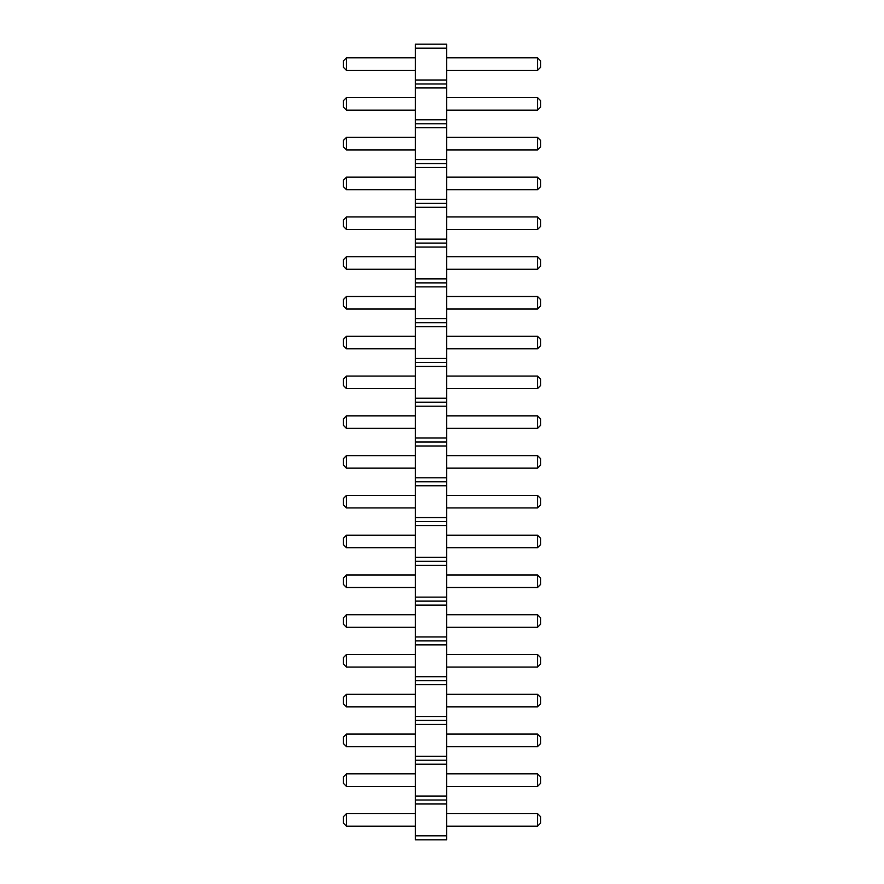 <?xml version="1.0" encoding="UTF-8"?>
<svg xmlns="http://www.w3.org/2000/svg" width="884" height="884" viewBox="0 0 884 884"><rect width="100%" height="100%" fill="white"/><g stroke="black" fill="none" stroke-linecap="round" stroke-linejoin="round"><path stroke-width="1.33" d="M415.381 839.8L446.696 839.8L446.696 44.2L415.381 44.2L415.381 839.8M415.381 835.822L446.696 835.822M415.381 803.998L446.696 803.998M415.381 800.02L446.696 800.02M415.381 796.042L446.696 796.042M415.381 764.218L446.696 764.218M415.381 760.24L446.696 760.24M415.381 756.262L446.696 756.262M415.381 724.438L446.696 724.438M415.381 720.46L446.696 720.46M415.381 716.482L446.696 716.482M415.381 684.658L446.696 684.658M415.381 680.68L446.696 680.68M415.381 676.702L446.696 676.702M415.381 644.878L446.696 644.878M415.381 640.9L446.696 640.9M415.381 636.922L446.696 636.922M415.381 605.098L446.696 605.098M415.381 601.12L446.696 601.12M415.381 597.142L446.696 597.142M415.381 565.318L446.696 565.318M415.381 561.34L446.696 561.34M415.381 557.362L446.696 557.362M415.381 525.538L446.696 525.538M415.381 521.56L446.696 521.56M415.381 517.582L446.696 517.582M415.381 485.758L446.696 485.758M415.381 481.78L446.696 481.78M415.381 477.802L446.696 477.802M415.381 445.978L446.696 445.978M415.381 442L446.696 442M415.381 438.022L446.696 438.022M415.381 406.198L446.696 406.198M415.381 402.22L446.696 402.22M415.381 398.242L446.696 398.242M415.381 366.418L446.696 366.418M415.381 362.44L446.696 362.44M415.381 358.462L446.696 358.462M415.381 326.638L446.696 326.638M415.381 322.66L446.696 322.66M415.381 318.682L446.696 318.682M415.381 286.858L446.696 286.858M415.381 282.88L446.696 282.88M415.381 278.902L446.696 278.902M415.381 247.078L446.696 247.078M415.381 243.1L446.696 243.1M415.381 239.122L446.696 239.122M415.381 207.298L446.696 207.298M415.381 203.32L446.696 203.32M415.381 199.342L446.696 199.342M415.381 167.518L446.696 167.518M415.381 163.54L446.696 163.54M415.381 159.562L446.696 159.562M415.381 127.738L446.696 127.738M415.381 123.76L446.696 123.76M415.381 119.782L446.696 119.782M415.381 87.958L446.696 87.958M415.381 83.98L446.696 83.98M415.381 80.002L446.696 80.002M415.381 48.178L446.696 48.178M415.381 269.255L346.462 269.255L346.462 256.725L415.381 256.725M415.381 309.035L346.462 309.035L346.462 296.505L415.381 296.505M415.381 388.595L346.462 388.595L346.462 376.065L415.381 376.065M415.381 336.285L346.462 336.285L346.462 348.815L415.381 348.815M415.381 507.935L346.462 507.935L346.462 495.405L415.381 495.405M415.381 468.155L346.462 468.155L346.462 455.625L415.381 455.625M415.381 415.845L346.462 415.845L346.462 428.375L415.381 428.375M415.381 137.385L346.462 137.385L346.462 149.915L415.381 149.915M415.381 189.695L346.462 189.695L346.462 177.165L415.381 177.165M415.381 229.475L346.462 229.475L346.462 216.945L415.381 216.945M415.381 614.745L346.462 614.745L346.462 627.275L415.381 627.275M415.381 547.715L346.462 547.715L346.462 535.185L415.381 535.185M415.381 587.495L346.462 587.495L346.462 574.965L415.381 574.965M415.381 786.395L346.462 786.395L346.462 773.865L415.381 773.865M415.381 746.615L346.462 746.615L346.462 734.085L415.381 734.085M415.381 667.055L346.462 667.055L346.462 654.525L415.381 654.525M415.381 706.835L346.462 706.835L346.462 694.305L415.381 694.305M415.381 826.175L346.462 826.175L346.462 813.645L415.381 813.645M415.381 57.825L346.462 57.825L346.462 70.355L415.381 70.355M415.381 110.135L346.462 110.135L346.462 97.605L415.381 97.605M446.696 256.725L537.538 256.725L537.538 269.255L540.665 266.117L540.665 259.863L537.538 256.725M446.696 269.255L537.538 269.255M446.696 296.505L537.538 296.505L537.538 309.035L540.665 305.897L540.665 299.643L537.538 296.505M446.696 309.035L537.538 309.035M446.696 376.065L537.538 376.065L537.538 388.595L540.665 385.457L540.665 379.203L537.538 376.065M446.696 388.595L537.538 388.595M446.696 348.815L537.538 348.815L540.665 345.677L540.665 339.423L537.538 336.285L537.538 348.815M446.696 336.285L537.538 336.285M446.696 495.405L537.538 495.405L537.538 507.935L540.665 504.797L540.665 498.543L537.538 495.405M446.696 507.935L537.538 507.935M446.696 455.625L537.538 455.625L537.538 468.155L540.665 465.017L540.665 458.763L537.538 455.625M446.696 468.155L537.538 468.155M446.696 428.375L537.538 428.375L540.665 425.237L540.665 418.983L537.538 415.845L537.538 428.375M446.696 415.845L537.538 415.845M446.696 149.915L537.538 149.915L540.665 146.777L540.665 140.523L537.538 137.385L537.538 149.915M446.696 137.385L537.538 137.385M446.696 177.165L537.538 177.165L537.538 189.695L540.665 186.557L540.665 180.303L537.538 177.165M446.696 189.695L537.538 189.695M446.696 216.945L537.538 216.945L537.538 229.475L540.665 226.337L540.665 220.083L537.538 216.945M446.696 229.475L537.538 229.475M446.696 627.275L537.538 627.275L540.665 624.137L540.665 617.883L537.538 614.745L537.538 627.275M446.696 614.745L537.538 614.745M446.696 535.185L537.538 535.185L537.538 547.715L540.665 544.577L540.665 538.323L537.538 535.185M446.696 547.715L537.538 547.715M446.696 574.965L537.538 574.965L537.538 587.495L540.665 584.357L540.665 578.103L537.538 574.965M446.696 587.495L537.538 587.495M446.696 773.865L537.538 773.865L537.538 786.395L540.665 783.257L540.665 777.003L537.538 773.865M446.696 786.395L537.538 786.395M446.696 734.085L537.538 734.085L537.538 746.615L540.665 743.477L540.665 737.223L537.538 734.085M446.696 746.615L537.538 746.615M446.696 654.525L537.538 654.525L537.538 667.055L540.665 663.917L540.665 657.663L537.538 654.525M446.696 667.055L537.538 667.055M446.696 694.305L537.538 694.305L537.538 706.835L540.665 703.697L540.665 697.443L537.538 694.305M446.696 706.835L537.538 706.835M446.696 813.645L537.538 813.645L537.538 826.175L540.665 823.037L540.665 816.783L537.538 813.645M446.696 826.175L537.538 826.175M446.696 70.355L537.538 70.355L540.665 67.217L540.665 60.963L537.538 57.825L537.538 70.355M446.696 57.825L537.538 57.825M446.696 97.605L537.538 97.605L537.538 110.135L540.665 106.997L540.665 100.743L537.538 97.605M446.696 110.135L537.538 110.135M346.462 256.725L343.335 259.863L343.335 266.117L346.462 269.255M346.462 296.505L343.335 299.643L343.335 305.897L346.462 309.035M346.462 376.065L343.335 379.203L343.335 385.457L346.462 388.595M346.462 348.815L343.335 345.677L343.335 339.423L346.462 336.285M346.462 495.405L343.335 498.543L343.335 504.797L346.462 507.935M346.462 455.625L343.335 458.763L343.335 465.017L346.462 468.155M346.462 428.375L343.335 425.237L343.335 418.983L346.462 415.845M346.462 149.915L343.335 146.777L343.335 140.523L346.462 137.385M346.462 177.165L343.335 180.303L343.335 186.557L346.462 189.695M346.462 216.945L343.335 220.083L343.335 226.337L346.462 229.475M346.462 627.275L343.335 624.137L343.335 617.883L346.462 614.745M346.462 535.185L343.335 538.323L343.335 544.577L346.462 547.715M346.462 574.965L343.335 578.103L343.335 584.357L346.462 587.495M346.462 773.865L343.335 777.003L343.335 783.257L346.462 786.395M346.462 734.085L343.335 737.223L343.335 743.477L346.462 746.615M346.462 654.525L343.335 657.663L343.335 663.917L346.462 667.055M346.462 694.305L343.335 697.443L343.335 703.697L346.462 706.835M346.462 813.645L343.335 816.783L343.335 823.037L346.462 826.175M346.462 70.355L343.335 67.217L343.335 60.963L346.462 57.825M346.462 97.605L343.335 100.743L343.335 106.997L346.462 110.135"/></g></svg>
